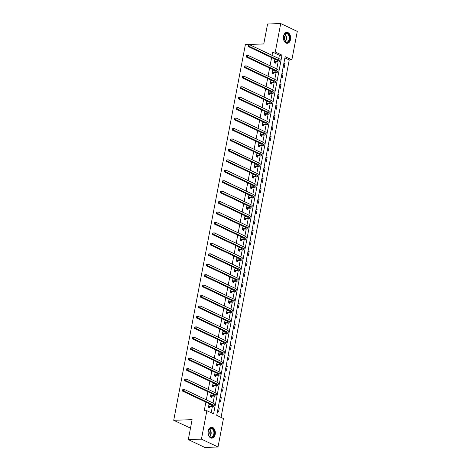 <?xml version="1.0" encoding="UTF-8"?>
<svg xmlns="http://www.w3.org/2000/svg" width="471" height="471" viewBox="0 0 471 471"><rect width="100%" height="100%" fill="white"/><g stroke="black" fill="none" stroke-linecap="round" stroke-linejoin="round"><path stroke-width="0.71" d="M208.206 431.042A5.475 3.633 -92 0 1 211.514 427.221A5.475 3.633 -92 0 1 215.194 434.35A5.475 3.633 -92 0 1 211.891 438.171A5.475 3.633 -92 0 1 208.206 431.042M283.53 36.19A5.475 3.633 -92 0 1 286.833 32.375A5.475 3.633 -92 0 1 290.519 39.499A5.475 3.633 -92 0 1 287.216 43.32A5.475 3.633 -92 0 1 283.53 36.19M190.484 428.139L173.711 420.297L245.379 44.586L263.772 43.95L267.575 24.009L280.716 23.55L297.289 31.398L291.867 59.841L285.143 56.661L216.719 415.369L223.437 418.548L218.014 446.991L201.435 439.149L206.857 410.706L213.581 413.885L282.011 55.172L275.288 51.993L280.716 23.55M221.046 417.418L289.235 59.929L291.867 59.841M201.435 439.149L188.294 439.602L204.873 447.45L218.014 446.991M289.235 59.929L284.914 57.886M283.942 62.967L285.02 63.479L284.254 67.494L283.177 66.982M281.946 73.411L283.03 73.918L282.264 77.933L281.181 77.427M279.957 83.85L281.034 84.362L280.269 88.377L279.191 87.865M277.967 94.288L279.044 94.801L278.279 98.816L277.201 98.304M275.977 104.733L277.054 105.239L276.289 109.254L275.211 108.748M273.981 115.171L275.064 115.678L274.299 119.699L273.215 119.187M271.991 125.61L273.068 126.122L272.303 130.137L271.225 129.625M270.001 136.048L271.078 136.561L270.313 140.576L269.235 140.064M268.011 146.493L269.088 146.999L268.323 151.014L267.245 150.508M266.015 156.931L267.098 157.444L266.327 161.459L265.25 160.947M264.025 167.37L265.102 167.882L264.337 171.897L263.26 171.385M262.035 177.808L263.112 178.321L262.347 182.336L261.27 181.824M260.045 188.253L261.122 188.759L260.357 192.774L259.274 192.268M258.049 198.691L259.127 199.204L258.361 203.219L257.284 202.707M256.059 209.13L257.137 209.642L256.371 213.657L255.294 213.145M254.069 219.568L255.147 220.081L254.381 224.096L253.304 223.584M252.073 230.013L253.157 230.519L252.391 234.534L251.308 234.028M250.083 240.451L251.161 240.964L250.395 244.979L249.318 244.467M248.093 250.89L249.171 251.402L248.405 255.417L247.328 254.905M246.103 261.328L247.181 261.841L246.415 265.856L245.338 265.344M244.108 271.773L245.191 272.279L244.42 276.294L243.342 275.788M242.118 282.211L243.195 282.724L242.43 286.739L241.352 286.227M240.128 292.65L241.205 293.162L240.44 297.177L239.362 296.665M238.138 303.094L239.215 303.601L238.45 307.616L237.366 307.11M236.142 313.533L237.225 314.039L236.454 318.06L235.376 317.548M234.152 323.971L235.229 324.484L234.464 328.499L233.386 327.987M232.162 334.41L233.239 334.922L232.474 338.937L231.396 338.425M230.172 344.854L231.249 345.361L230.484 349.376L229.401 348.87M228.176 355.293L229.253 355.805L228.488 359.82L227.411 359.308M226.186 365.732L227.263 366.244L226.498 370.259L225.421 369.747M224.196 376.17L225.273 376.682L224.508 380.698L223.431 380.185M222.2 386.614L223.283 387.121L222.518 391.136L221.435 390.63M220.21 397.053L221.288 397.565L220.522 401.58L219.445 401.068M218.22 407.492L219.298 408.004L218.532 412.019L217.455 411.507M278.761 58.516L279.38 55.266L272.662 52.087L272.038 55.337M271.602 57.621L270.048 65.775M269.612 68.059L268.058 76.214M267.622 78.504L266.068 86.658M265.626 88.942L264.072 97.097M263.636 99.381L262.082 107.535M261.646 109.82L260.092 117.98M259.656 120.264L258.096 128.418M257.661 130.702L256.106 138.857M255.671 141.141L254.116 149.295M253.681 151.58L252.126 159.74M251.691 162.024L250.13 170.178M249.695 172.463L248.14 180.617M247.705 182.901L246.15 191.055M245.715 193.345L244.161 201.5M243.725 203.784L242.165 211.938M241.729 214.223L240.175 222.377M239.739 224.661L238.185 232.815M237.749 235.106L236.189 243.26M235.753 245.544L234.199 253.698M233.763 255.983L232.209 264.137M231.773 266.421L230.219 274.575M229.783 276.866L228.223 285.02M227.787 287.304L226.233 295.458M225.797 297.743L224.243 305.897M223.807 308.181L222.253 316.341M221.817 318.626L220.257 326.78M219.822 329.064L218.267 337.218M217.832 339.503L216.277 347.657M215.842 349.941L214.287 358.101M213.852 360.386L212.291 368.54M211.856 370.824L210.302 378.978M209.866 381.263L208.312 389.417M207.876 391.707L206.316 399.861M205.88 402.146L204.231 410.794L206.857 410.706M211.185 412.749L212.374 406.514M213.039 403.041L214.37 396.076M215.029 392.602L216.36 385.637M217.025 382.158L218.35 375.193M219.015 371.719L220.346 364.754M221.005 361.281L222.336 354.316M222.995 350.842L224.326 343.877M224.991 340.398L226.315 333.433M226.981 329.959L228.311 322.994M228.971 319.521L230.301 312.556M230.961 309.082L232.291 302.117M232.957 298.638L234.281 291.673M234.947 288.199L236.277 281.234M236.937 277.76L238.267 270.796M238.927 267.322L240.257 260.351M240.922 256.878L242.247 249.913M242.912 246.439L244.243 239.474M244.902 236L246.233 229.036M246.898 225.562L248.223 218.591M248.888 215.117L250.219 208.153M250.878 204.679L252.209 197.714M252.868 194.24L254.199 187.275M254.864 183.796L256.189 176.831M256.854 173.357L258.185 166.393M258.844 162.919L260.175 155.954M260.834 152.48L262.164 145.515M262.83 142.036L264.154 135.071M264.82 131.597L266.15 124.632M266.81 121.159L268.14 114.194M268.806 110.72L270.13 103.755M270.796 100.276L272.12 93.311M272.786 89.837L274.116 82.872M274.776 79.399L276.106 72.434M276.771 68.96L278.096 61.989M274.852 59.158L274.175 62.725L275.294 63.255L275.5 62.166M272.862 69.602L272.179 73.164L273.304 73.694L273.51 72.605M270.866 80.041L270.189 83.603L271.308 84.132L271.514 83.049M268.876 90.479L268.199 94.041L269.318 94.571L269.524 93.488M266.886 100.918L266.203 104.485L267.328 105.015L267.534 103.926M264.896 111.362L264.213 114.924L265.332 115.454L265.544 114.365M262.9 121.801L262.223 125.363L263.342 125.892L263.548 124.809M260.91 132.239L260.233 135.801L261.352 136.337L261.558 135.248M258.92 142.678L258.238 146.245L259.362 146.775L259.568 145.686M256.93 153.122L256.248 156.684L257.366 157.214L257.578 156.131M254.935 163.561L254.258 167.123L255.376 167.652L255.582 166.569M252.945 173.999L252.268 177.567L253.386 178.097L253.592 177.008M250.955 184.438L250.272 188.006L251.396 188.535L251.602 187.446M248.965 194.882L248.282 198.444L249.4 198.974L249.612 197.891M246.969 205.321L246.292 208.883L247.41 209.412L247.616 208.329M244.979 215.759L244.302 219.327L245.42 219.857L245.626 218.768M242.989 226.204L242.306 229.766L243.43 230.295L243.637 229.206M240.993 236.642L240.316 240.204L241.435 240.734L241.641 239.651M239.003 247.081L238.326 250.643L239.445 251.173L239.651 250.089M237.013 257.519L236.33 261.087L237.455 261.617L237.661 260.528M235.023 267.964L234.34 271.526L235.459 272.055L235.671 270.966M233.027 278.402L232.35 281.964L233.469 282.494L233.675 281.411M231.037 288.841L230.36 292.403L231.479 292.933L231.685 291.849M229.047 299.279L228.364 302.847L229.489 303.377L229.695 302.288M227.057 309.724L226.374 313.286L227.493 313.816L227.705 312.726M225.061 320.162L224.384 323.724L225.503 324.254L225.709 323.171M223.071 330.601L222.394 334.163L223.513 334.698L223.719 333.609M221.082 341.039L220.399 344.607L221.523 345.137L221.729 344.048M219.092 351.484L218.409 355.046L219.527 355.576L219.733 354.492M217.096 361.922L216.419 365.484L217.537 366.014L217.743 364.931M215.106 372.361L214.429 375.929L215.547 376.459L215.753 375.369M213.116 382.799L212.433 386.367L213.551 386.897L213.763 385.808M211.12 393.244L210.443 396.806L211.561 397.336L211.767 396.252M209.13 403.682L208.453 407.244L209.571 407.774L209.778 406.691M188.294 439.602L192.103 419.661L173.711 420.297M272.662 52.087L275.288 51.993M279.38 55.266L282.011 55.172M283.836 63.52L285.02 63.479M281.846 73.959L283.03 73.918M279.851 84.403L281.034 84.362M277.861 94.842L279.044 94.801M275.871 105.28L277.054 105.239M273.881 115.719L275.064 115.678M271.885 126.163L273.068 126.122M269.895 136.602L271.078 136.561M267.905 147.04L269.088 146.999M265.909 157.485L267.098 157.444M263.919 167.923L265.102 167.882M261.929 178.362L263.112 178.321M259.939 188.8L261.122 188.759M257.943 199.245L259.127 199.204M255.953 209.683L257.137 209.642M253.963 220.122L255.147 220.081M251.973 230.56L253.157 230.519M249.977 241.005L251.161 240.964M247.987 251.443L249.171 251.402M245.997 261.882L247.181 261.841M244.007 272.32L245.191 272.279M242.012 282.765L243.195 282.724M240.022 293.203L241.205 293.162M238.032 303.642L239.215 303.601M236.036 314.08L237.225 314.039M234.046 324.525L235.229 324.484M232.056 334.963L233.239 334.922M230.066 345.402L231.249 345.361M228.07 355.846L229.253 355.805M226.08 366.285L227.263 366.244M224.09 376.723L225.273 376.682M222.1 387.162L223.283 387.121M220.104 397.606L221.288 397.565M218.114 408.045L219.298 408.004M274.381 61.636L276.901 61.466A3.509 0.854 -169.2 0 0 278.114 61.065A3.509 0.854 -169.2 0 0 277.289 60.312L248.411 46.641L248.317 45.852L248.847 45.834L248.971 45.163L248.447 45.181L248.317 45.852M274.728 59.793L276.259 59.823M248.447 45.181L250.048 44.922L249.724 46.6L278.602 60.27A5.269 1.278 10.8 0 1 279.839 61.389A5.269 1.278 10.8 0 1 278.025 61.995L275.682 62.078L274.281 62.778M248.971 45.163L250.048 44.922L278.92 58.592A5.269 1.278 10.8 0 1 280.157 59.717L279.839 61.389M248.847 45.834L249.724 46.6L248.411 46.641M274.564 61.548L275.682 62.078M287.369 42.49A4.739 3.144 -92 0 1 283.901 40.159A4.739 3.144 -92 0 1 283.748 35.755A4.739 3.144 -92 0 1 285.838 33.235A4.739 3.144 -92 0 1 289.653 36.844A4.739 3.144 -92 0 1 287.369 42.49M283.866 40.076A4.392 2.908 88 0 0 286.492 42.255A4.392 2.908 88 0 0 287.051 42.154A4.392 2.908 88 0 0 289.218 37.344A4.392 2.908 88 0 0 286.185 33.482A4.392 2.908 88 0 0 285.632 33.588A4.392 2.908 88 0 0 283.719 35.843M286.804 43.303A5.44 3.609 88 0 0 287.481 43.173A5.44 3.609 88 0 0 290.177 37.221A5.44 3.609 88 0 0 286.427 32.422M283.96 40.294A3.126 2.072 88 0 0 283.795 35.619M208.259 431.277A4.739 3.144 -92 0 1 208.423 430.606A4.739 3.144 -92 0 1 212.374 428.316A4.739 3.144 -92 0 1 214.305 434.144A4.739 3.144 -92 0 1 211.685 437.424A4.739 3.144 -92 0 1 208.576 435.01A4.739 3.144 -92 0 1 208.259 431.277M208.547 434.927A4.392 2.908 88 0 0 211.173 437.106A4.392 2.908 88 0 0 213.816 434.044A4.392 2.908 88 0 0 210.867 428.333A4.392 2.908 88 0 0 208.4 430.688M208.641 435.139A3.126 2.072 88 0 0 209.177 433.797A3.126 2.072 88 0 0 208.476 430.47M211.479 438.148A5.44 3.609 88 0 0 214.752 434.356A5.44 3.609 88 0 0 211.102 427.274M272.385 72.075L274.911 71.904A3.509 0.854 -169.2 0 0 276.118 71.504A3.509 0.854 -169.2 0 0 275.3 70.756L246.421 57.085L246.327 56.29L246.851 56.273L246.981 55.602L246.457 55.625L246.327 56.29M272.738 70.232L274.269 70.267M246.457 55.625L248.052 55.366L247.734 57.038L276.612 70.709A5.269 1.278 10.8 0 1 277.843 71.833A5.269 1.278 10.8 0 1 276.03 72.434L273.686 72.516L272.291 73.217M246.981 55.602L248.052 55.366L276.93 69.037A5.269 1.278 10.8 0 1 278.161 70.155L277.843 71.833M246.851 56.273L247.734 57.038L246.421 57.085M272.568 71.986L273.686 72.516M270.395 82.519L272.921 82.343A3.509 0.854 -169.2 0 0 274.128 81.942A3.509 0.854 -169.2 0 0 273.304 81.195L244.431 67.524L244.337 66.735L244.861 66.711L244.991 66.046L244.467 66.064L244.337 66.735M270.748 80.676L272.273 80.706M244.467 66.064L246.062 65.805L245.744 67.477L274.622 81.147A5.269 1.278 10.8 0 1 275.853 82.272A5.269 1.278 10.8 0 1 274.04 82.872L271.696 82.955L270.301 83.655M244.991 66.046L246.062 65.805L274.94 79.475A5.269 1.278 10.8 0 1 276.171 80.6L275.853 82.272M244.861 66.711L245.744 67.477L244.431 67.524M270.578 82.425L271.696 82.955M268.405 92.958L270.925 92.787A3.509 0.854 -169.2 0 0 272.138 92.381A3.509 0.854 -169.2 0 0 271.314 91.633L242.435 77.962L242.347 77.173L242.871 77.156L243.001 76.485L242.471 76.502L242.347 77.173M268.758 91.115L270.283 91.144M242.471 76.502L244.072 76.243L243.754 77.915L272.627 91.586A5.269 1.278 10.8 0 1 273.863 92.71A5.269 1.278 10.8 0 1 272.05 93.317L269.706 93.399L268.311 94.094M243.001 76.485L244.072 76.243L272.95 89.914A5.269 1.278 10.8 0 1 274.181 91.038L273.863 92.71M242.871 77.156L243.754 77.915L242.435 77.962M268.588 92.869L269.706 93.399M266.415 103.396L268.935 103.226A3.509 0.854 -169.2 0 0 270.148 102.825A3.509 0.854 -169.2 0 0 269.324 102.072L240.445 88.401L240.351 87.612L240.881 87.594L241.005 86.923L240.481 86.941L240.351 87.612M266.763 101.553L268.293 101.583M240.481 86.941L242.076 86.688L241.758 88.36L270.637 102.03A5.269 1.278 10.8 0 1 271.867 103.149A5.269 1.278 10.8 0 1 270.054 103.755L267.716 103.838L266.315 104.538M241.005 86.923L242.076 86.688L270.955 100.352A5.269 1.278 10.8 0 1 272.191 101.477L271.867 103.149M240.881 87.594L241.758 88.36L240.445 88.401M266.592 103.308L267.716 103.838M264.419 113.835L266.945 113.664A3.509 0.854 -169.2 0 0 268.152 113.264A3.509 0.854 -169.2 0 0 267.334 112.516L238.456 98.845L238.361 98.05L238.885 98.033L239.015 97.367L238.491 97.385L238.361 98.05M264.773 111.992L266.303 112.027M238.491 97.385L240.086 97.126L239.768 98.798L268.647 112.469A5.269 1.278 10.8 0 1 269.877 113.593A5.269 1.278 10.8 0 1 268.064 114.194L265.721 114.276L264.325 114.977M239.015 97.367L240.086 97.126L268.965 110.797A5.269 1.278 10.8 0 1 270.195 111.921L269.877 113.593M238.885 98.033L239.768 98.798L238.456 98.845M264.602 113.746L265.721 114.276M262.429 124.279L264.955 124.103A3.509 0.854 -169.2 0 0 266.162 123.702A3.509 0.854 -169.2 0 0 265.338 122.955L236.466 109.284L236.371 108.495L236.895 108.471L237.025 107.806L236.501 107.824L236.371 108.495M262.783 122.436L264.308 122.466M236.501 107.824L238.096 107.565L237.778 109.237L266.657 122.907A5.269 1.278 10.8 0 1 267.887 124.032A5.269 1.278 10.8 0 1 266.074 124.638L263.731 124.715L262.335 125.416M237.025 107.806L238.096 107.565L266.975 121.235A5.269 1.278 10.8 0 1 268.205 122.36L267.887 124.032M236.895 108.471L237.778 109.237L236.466 109.284M262.612 124.185L263.731 124.715M260.439 134.718L262.959 134.547A3.509 0.854 -169.2 0 0 264.172 134.141A3.509 0.854 -169.2 0 0 263.348 133.393L234.47 119.722L234.381 118.933L234.905 118.916L235.035 118.245L234.505 118.262L234.381 118.933M260.793 132.875L262.318 132.904M234.505 118.262L236.106 118.003L235.783 119.681L264.661 133.346A5.269 1.278 10.8 0 1 265.897 134.471A5.269 1.278 10.8 0 1 264.084 135.077L261.741 135.159L260.339 135.854M235.035 118.245L236.106 118.003L264.979 131.674A5.269 1.278 10.8 0 1 266.215 132.798L265.897 134.471M234.905 118.916L235.783 119.681L234.47 119.722M260.622 134.629L261.741 135.159M258.449 145.156L260.969 144.986A3.509 0.854 -169.2 0 0 262.176 144.585A3.509 0.854 -169.2 0 0 261.358 143.832L232.48 130.167L232.386 129.372L232.915 129.354L233.039 128.683L232.515 128.701L232.386 129.372M258.797 143.314L260.328 143.349M232.515 128.701L234.111 128.448L233.793 130.12L262.671 143.79A5.269 1.278 10.8 0 1 263.901 144.915A5.269 1.278 10.8 0 1 262.088 145.515L259.751 145.598L258.349 146.298M233.039 128.683L234.111 128.448L262.989 142.112A5.269 1.278 10.8 0 1 264.225 143.237L263.901 144.915M232.915 129.354L233.793 130.12L232.48 130.167M258.626 145.068L259.751 145.598M256.454 155.595L258.979 155.424A3.509 0.854 -169.2 0 0 260.186 155.024A3.509 0.854 -169.2 0 0 259.368 154.276L230.49 140.605L230.396 139.81L230.92 139.793L231.049 139.128L230.525 139.145L230.396 139.81M256.807 153.752L258.338 153.787M230.525 139.145L232.121 138.886L231.803 140.558L260.681 154.229A5.269 1.278 10.8 0 1 261.911 155.353A5.269 1.278 10.8 0 1 260.098 155.954L257.755 156.036L256.359 156.737M231.049 139.128L232.121 138.886L260.999 152.557A5.269 1.278 10.8 0 1 262.229 153.681L261.911 155.353M230.92 139.793L231.803 140.558L230.49 140.605M256.636 155.507L257.755 156.036M254.464 166.039L256.989 165.869A3.509 0.854 -169.2 0 0 258.196 165.462A3.509 0.854 -169.2 0 0 257.372 164.715L228.5 151.044L228.406 150.255L228.93 150.237L229.059 149.566L228.529 149.584L228.406 150.255M254.817 164.196L256.342 164.226M228.529 149.584L230.131 149.325L229.813 150.997L258.685 164.667A5.269 1.278 10.8 0 1 259.921 165.792A5.269 1.278 10.8 0 1 258.108 166.398L255.765 166.475L254.369 167.176M229.059 149.566L230.131 149.325L259.009 162.995A5.269 1.278 10.8 0 1 260.239 164.12L259.921 165.792M228.93 150.237L229.813 150.997L228.5 151.044M254.646 165.945L255.765 166.475M252.474 176.478L254.994 176.307A3.509 0.854 -169.2 0 0 256.206 175.901A3.509 0.854 -169.2 0 0 255.382 175.153L226.504 161.482L226.416 160.693L226.94 160.676L227.063 160.005L226.539 160.022L226.416 160.693M252.827 174.635L254.352 174.664M226.539 160.022L228.141 159.763L227.817 161.441L256.695 175.106A5.269 1.278 10.8 0 1 257.931 176.231A5.269 1.278 10.8 0 1 256.118 176.837L253.775 176.919L252.374 177.614M227.063 160.005L228.141 159.763L257.013 173.434A5.269 1.278 10.8 0 1 258.249 174.558L257.931 176.231M226.94 160.676L227.817 161.441L226.504 161.482M252.656 176.389L253.775 176.919M250.484 186.916L253.004 186.746A3.509 0.854 -169.2 0 0 254.21 186.345A3.509 0.854 -169.2 0 0 253.392 185.592L224.514 171.927L224.42 171.132L224.95 171.114L225.073 170.443L224.549 170.461L224.42 171.132M250.831 185.074L252.362 185.109M224.549 170.461L226.145 170.208L225.827 171.88L254.705 185.55A5.269 1.278 10.8 0 1 255.936 186.675A5.269 1.278 10.8 0 1 254.122 187.275L251.785 187.358L250.384 188.059M225.073 170.443L226.145 170.208L255.023 183.873A5.269 1.278 10.8 0 1 256.259 184.997L255.936 186.675M224.95 171.114L225.827 171.88L224.514 171.927M250.66 186.828L251.785 187.358M248.488 197.361L251.014 197.184A3.509 0.854 -169.2 0 0 252.22 196.784A3.509 0.854 -169.2 0 0 251.402 196.036L222.524 182.365L222.43 181.57L222.954 181.553L223.083 180.888L222.559 180.905L222.43 181.57M248.841 195.518L250.366 195.547M222.559 180.905L224.155 180.646L223.837 182.318L252.715 195.989A5.269 1.278 10.8 0 1 253.946 197.114A5.269 1.278 10.8 0 1 252.132 197.714L249.789 197.796L248.394 198.497M223.083 180.888L224.155 180.646L253.033 194.317A5.269 1.278 10.8 0 1 254.263 195.441L253.946 197.114M222.954 181.553L223.837 182.318L222.524 182.365M248.67 197.267L249.789 197.796M246.498 207.799L249.018 207.629A3.509 0.854 -169.2 0 0 250.231 207.222A3.509 0.854 -169.2 0 0 249.406 206.475L220.528 192.804L220.44 192.015L220.964 191.997L221.093 191.326L220.563 191.344L220.44 192.015M246.851 205.957L248.376 205.986M220.563 191.344L222.165 191.085L221.847 192.757L250.719 206.428A5.269 1.278 10.8 0 1 251.956 207.552A5.269 1.278 10.8 0 1 250.142 208.158L247.799 208.235L246.404 208.936M221.093 191.326L222.165 191.085L251.043 204.755A5.269 1.278 10.8 0 1 252.273 205.88L251.956 207.552M220.964 191.997L221.847 192.757L220.528 192.804M246.68 207.705L247.799 208.235M244.508 218.238L247.028 218.067A3.509 0.854 -169.2 0 0 248.241 217.661A3.509 0.854 -169.2 0 0 247.416 216.913L218.538 203.242L218.444 202.453L218.974 202.436L219.097 201.765L218.573 201.782L218.444 202.453M244.855 216.395L246.386 216.425M218.573 201.782L220.175 201.523L219.851 203.201L248.729 216.866A5.269 1.278 10.8 0 1 249.96 217.991A5.269 1.278 10.8 0 1 248.146 218.597L245.809 218.679L244.408 219.374M219.097 201.765L220.175 201.523L249.047 215.194A5.269 1.278 10.8 0 1 250.284 216.319L249.96 217.991M218.974 202.436L219.851 203.201L218.538 203.242M244.685 218.15L245.809 218.679M242.512 228.676L245.038 228.506A3.509 0.854 -169.2 0 0 246.245 228.105A3.509 0.854 -169.2 0 0 245.426 227.352L216.548 213.687L216.454 212.892L216.978 212.874L217.107 212.203L216.583 212.227L216.454 212.892M242.865 226.834L244.396 226.869M216.583 212.227L218.179 211.968L217.861 213.64L246.739 227.31A5.269 1.278 10.8 0 1 247.97 228.435A5.269 1.278 10.8 0 1 246.156 229.036L243.813 229.118L242.418 229.819M217.107 212.203L218.179 211.968L247.057 225.638A5.269 1.278 10.8 0 1 248.288 226.757L247.97 228.435M216.978 212.874L217.861 213.64L216.548 213.687M242.695 228.588L243.813 229.118M240.522 239.121L243.048 238.944A3.509 0.854 -169.2 0 0 244.255 238.544A3.509 0.854 -169.2 0 0 243.43 237.796L214.558 224.125L214.464 223.331L214.988 223.313L215.117 222.648L214.593 222.665L214.464 223.331M240.875 237.278L242.4 237.307M214.593 222.665L216.189 222.406L215.871 224.078L244.749 237.749A5.269 1.278 10.8 0 1 245.98 238.874A5.269 1.278 10.8 0 1 244.166 239.474L241.823 239.556L240.428 240.257M215.117 222.648L216.189 222.406L245.067 236.077A5.269 1.278 10.8 0 1 246.298 237.201L245.98 238.874M214.988 223.313L215.871 224.078L214.558 224.125M240.705 239.027L241.823 239.556M238.532 249.559L241.052 249.389A3.509 0.854 -169.2 0 0 242.265 248.982A3.509 0.854 -169.2 0 0 241.44 248.235L212.562 234.564L212.474 233.775L212.998 233.757L213.127 233.086L212.598 233.104L212.474 233.775M238.885 247.717L240.41 247.746M212.598 233.104L214.199 232.845L213.881 234.517L242.753 248.188A5.269 1.278 10.8 0 1 243.99 249.312A5.269 1.278 10.8 0 1 242.176 249.918L239.833 250.001L238.438 250.696M213.127 233.086L214.199 232.845L243.077 246.516A5.269 1.278 10.8 0 1 244.308 247.64L243.99 249.312M212.998 233.757L213.881 234.517L212.562 234.564M238.715 249.465L239.833 250.001M236.542 259.998L239.062 259.827A3.509 0.854 -169.2 0 0 240.269 259.427A3.509 0.854 -169.2 0 0 239.451 258.673L210.572 245.002L210.478 244.214L211.008 244.196L211.132 243.525L210.608 243.542L210.478 244.214M236.889 258.155L238.42 258.185M210.608 243.542L212.203 243.283L211.885 244.961L240.763 258.632A5.269 1.278 10.8 0 1 241.994 259.751A5.269 1.278 10.8 0 1 240.181 260.357L237.843 260.439L236.442 261.14M211.132 243.525L212.203 243.283L241.081 256.954A5.269 1.278 10.8 0 1 242.318 258.079L241.994 259.751M211.008 244.196L211.885 244.961L210.572 245.002M236.719 259.91L237.843 260.439M234.546 270.436L237.072 270.266A3.509 0.854 -169.2 0 0 238.279 269.865A3.509 0.854 -169.2 0 0 237.461 269.118L208.582 255.447L208.488 254.652L209.012 254.634L209.142 253.963L208.618 253.987L208.488 254.652M234.899 268.594L236.43 268.629M208.618 253.987L210.213 253.728L209.895 255.4L238.773 269.071A5.269 1.278 10.8 0 1 240.004 270.195A5.269 1.278 10.8 0 1 238.191 270.796L235.847 270.878L234.452 271.579M209.142 253.963L210.213 253.728L239.091 267.398A5.269 1.278 10.8 0 1 240.322 268.517L240.004 270.195M209.012 254.634L209.895 255.4L208.582 255.447M234.729 270.348L235.847 270.878M232.556 280.881L235.082 280.704A3.509 0.854 -169.2 0 0 236.289 280.304A3.509 0.854 -169.2 0 0 235.465 279.556L206.592 265.885L206.498 265.096L207.022 265.073L207.152 264.408L206.628 264.425L206.498 265.096M232.91 279.038L234.434 279.067M206.628 264.425L208.223 264.166L207.905 265.838L236.783 279.509A5.269 1.278 10.8 0 1 238.014 280.634A5.269 1.278 10.8 0 1 236.201 281.234L233.857 281.317L232.462 282.017M207.152 264.408L208.223 264.166L237.101 277.837A5.269 1.278 10.8 0 1 238.332 278.962L238.014 280.634M207.022 265.073L207.905 265.838L206.592 265.885M232.739 280.787L233.857 281.317M230.566 291.319L233.086 291.149A3.509 0.854 -169.2 0 0 234.299 290.742A3.509 0.854 -169.2 0 0 233.475 289.995L204.597 276.324L204.508 275.535L205.032 275.517L205.162 274.846L204.632 274.864L204.508 275.535M230.92 289.477L232.444 289.506M204.632 274.864L206.233 274.605L205.909 276.277L234.788 289.948A5.269 1.278 10.8 0 1 236.024 291.072A5.269 1.278 10.8 0 1 234.211 291.679L231.867 291.761L230.466 292.456M205.162 274.846L206.233 274.605L235.106 288.276A5.269 1.278 10.8 0 1 236.342 289.4L236.024 291.072M205.032 275.517L205.909 276.277L204.597 276.324M230.749 291.231L231.867 291.761M228.576 301.758L231.096 301.587A3.509 0.854 -169.2 0 0 232.303 301.187A3.509 0.854 -169.2 0 0 231.485 300.433L202.607 286.762L202.512 285.974L203.042 285.956L203.166 285.285L202.642 285.302L202.512 285.974M228.924 299.915L230.454 299.945M202.642 285.302L204.237 285.049L203.919 286.721L232.798 300.392A5.269 1.278 10.8 0 1 234.028 301.511A5.269 1.278 10.8 0 1 232.215 302.117L229.877 302.199L228.476 302.9M203.166 285.285L204.237 285.049L233.116 298.714A5.269 1.278 10.8 0 1 234.352 299.839L234.028 301.511M203.042 285.956L203.919 286.721L202.607 286.762M228.753 301.67L229.877 302.199M226.58 312.196L229.106 312.026A3.509 0.854 -169.2 0 0 230.313 311.625A3.509 0.854 -169.2 0 0 229.495 310.878L200.617 297.207L200.522 296.412L201.046 296.394L201.176 295.729L200.652 295.747L200.522 296.412M226.934 310.354L228.464 310.389M200.652 295.747L202.247 295.488L201.929 297.16L230.808 310.831A5.269 1.278 10.8 0 1 232.038 311.955A5.269 1.278 10.8 0 1 230.225 312.556L227.882 312.638L226.486 313.339M201.176 295.729L202.247 295.488L231.126 309.159A5.269 1.278 10.8 0 1 232.356 310.283L232.038 311.955M201.046 296.394L201.929 297.16L200.617 297.207M226.763 312.108L227.882 312.638M224.59 322.641L227.116 322.464A3.509 0.854 -169.2 0 0 228.323 322.064A3.509 0.854 -169.2 0 0 227.499 321.316L198.627 307.645L198.532 306.857L199.056 306.833L199.186 306.168L198.656 306.185L198.532 306.857M224.944 320.798L226.469 320.828M198.656 306.185L200.257 305.926L199.94 307.598L228.812 321.269A5.269 1.278 10.8 0 1 230.048 322.394A5.269 1.278 10.8 0 1 228.235 323L225.892 323.077L224.496 323.777M199.186 306.168L200.257 305.926L229.136 319.597A5.269 1.278 10.8 0 1 230.366 320.722L230.048 322.394M199.056 306.833L199.94 307.598L198.627 307.645M224.773 322.547L225.892 323.077M222.6 333.079L225.12 332.909A3.509 0.854 -169.2 0 0 226.333 332.502A3.509 0.854 -169.2 0 0 225.509 331.755L196.631 318.084L196.542 317.295L197.066 317.277L197.19 316.606L196.666 316.624L196.542 317.295M222.948 331.237L224.479 331.266M196.666 316.624L198.267 316.365L197.944 318.043L226.822 331.708A5.269 1.278 10.8 0 1 228.058 332.832A5.269 1.278 10.8 0 1 226.245 333.439L223.902 333.521L222.5 334.216M197.19 316.606L198.267 316.365L227.14 330.036A5.269 1.278 10.8 0 1 228.376 331.16L228.058 332.832M197.066 317.277L197.944 318.043L196.631 318.084M222.783 332.991L223.902 333.521M220.611 343.518L223.13 343.347A3.509 0.854 -169.2 0 0 224.337 342.947A3.509 0.854 -169.2 0 0 223.519 342.193L194.641 328.528L194.547 327.734L195.076 327.716L195.2 327.045L194.676 327.062L194.547 327.734M220.958 341.675L222.489 341.71M194.676 327.062L196.272 326.809L195.954 328.481L224.832 342.152A5.269 1.278 10.8 0 1 226.062 343.277A5.269 1.278 10.8 0 1 224.249 343.877L221.912 343.96L220.51 344.66M195.2 327.045L196.272 326.809L225.15 340.474A5.269 1.278 10.8 0 1 226.38 341.599L226.062 343.277M195.076 327.716L195.954 328.481L194.641 328.528M220.787 343.43L221.912 343.96M218.615 353.957L221.14 353.786A3.509 0.854 -169.2 0 0 222.347 353.385A3.509 0.854 -169.2 0 0 221.529 352.638L192.651 338.967L192.557 338.172L193.081 338.154L193.21 337.489L192.686 337.507L192.557 338.172M218.968 352.114L220.493 352.149M192.686 337.507L194.282 337.248L193.964 338.92L222.842 352.591A5.269 1.278 10.8 0 1 224.072 353.715A5.269 1.278 10.8 0 1 222.259 354.316L219.916 354.398L218.52 355.099M193.21 337.489L194.282 337.248L223.16 350.919A5.269 1.278 10.8 0 1 224.39 352.043L224.072 353.715M193.081 338.154L193.964 338.92L192.651 338.967M218.797 353.868L219.916 354.398M216.625 364.401L219.145 364.23A3.509 0.854 -169.2 0 0 220.357 363.824A3.509 0.854 -169.2 0 0 219.533 363.076L190.655 349.405L190.567 348.617L191.091 348.599L191.22 347.928L190.69 347.945L190.567 348.617M216.978 362.558L218.503 362.588M190.69 347.945L192.292 347.686L191.974 349.358L220.846 363.029A5.269 1.278 10.8 0 1 222.082 364.154A5.269 1.278 10.8 0 1 220.269 364.76L217.926 364.837L216.53 365.537M191.22 347.928L192.292 347.686L221.17 361.357A5.269 1.278 10.8 0 1 222.4 362.482L222.082 364.154M191.091 348.599L191.974 349.358L190.655 349.405M216.807 364.307L217.926 364.837M214.635 374.839L217.155 374.669A3.509 0.854 -169.2 0 0 218.367 374.262A3.509 0.854 -169.2 0 0 217.543 373.515L188.665 359.844L188.571 359.055L189.101 359.037L189.224 358.366L188.7 358.384L188.571 359.055M214.982 372.997L216.513 373.026M188.7 358.384L190.302 358.125L189.978 359.803L218.856 373.468A5.269 1.278 10.8 0 1 220.087 374.592A5.269 1.278 10.8 0 1 218.273 375.199L215.936 375.281L214.535 375.976M189.224 358.366L190.302 358.125L219.174 371.796A5.269 1.278 10.8 0 1 220.41 372.92L220.087 374.592M189.101 359.037L189.978 359.803L188.665 359.844M214.811 374.751L215.936 375.281M212.639 385.278L215.165 385.107A3.509 0.854 -169.2 0 0 216.372 384.707A3.509 0.854 -169.2 0 0 215.553 383.953L186.675 370.288L186.581 369.494L187.105 369.476L187.234 368.805L186.71 368.822L186.581 369.494M212.992 383.435L214.523 383.471M186.71 368.822L188.306 368.569L187.988 370.241L216.866 383.912A5.269 1.278 10.8 0 1 218.097 385.037A5.269 1.278 10.8 0 1 216.283 385.637L213.94 385.72L212.545 386.42M187.234 368.805L188.306 368.569L217.184 382.234A5.269 1.278 10.8 0 1 218.414 383.359L218.097 385.037M187.105 369.476L187.988 370.241L186.675 370.288M212.821 385.19L213.94 385.72M210.649 395.722L213.175 395.546A3.509 0.854 -169.2 0 0 214.382 395.145A3.509 0.854 -169.2 0 0 213.557 394.398L184.685 380.727L184.591 379.932L185.115 379.914L185.244 379.249L184.72 379.267L184.591 379.932M211.002 393.88L212.527 393.909M184.72 379.267L186.316 379.008L185.998 380.68L214.876 394.351A5.269 1.278 10.8 0 1 216.107 395.475A5.269 1.278 10.8 0 1 214.293 396.076L211.95 396.158L210.555 396.859M185.244 379.249L186.316 379.008L215.194 392.679A5.269 1.278 10.8 0 1 216.425 393.803L216.107 395.475M185.115 379.914L185.998 380.68L184.685 380.727M210.831 395.628L211.95 396.158M208.659 406.161L211.179 405.99A3.509 0.854 -169.2 0 0 212.392 405.584A3.509 0.854 -169.2 0 0 211.567 404.836L182.689 391.166L182.601 390.377L183.125 390.359L183.254 389.688L182.724 389.705L182.601 390.377M209.012 404.318L210.537 404.348M182.724 389.705L184.326 389.446L184.008 391.118L212.88 404.789A5.269 1.278 10.8 0 1 214.117 405.914A5.269 1.278 10.8 0 1 212.303 406.52L209.96 406.597L208.565 407.297M183.254 389.688L184.326 389.446L213.204 403.117A5.269 1.278 10.8 0 1 214.435 404.242L214.117 405.914M183.125 390.359L184.008 391.118L182.689 391.166M208.841 406.067L209.96 406.597M277.136 60.241L276.901 61.466M278.92 58.592L278.602 60.27M284.837 34.047A4.392 2.908 -92 0 1 286.509 37.863A4.392 2.908 -92 0 1 285.108 41.789M284.878 41.601A4.245 2.814 88 0 0 284.625 34.253M209.513 428.898A4.392 2.908 -92 0 1 211.079 434.138A4.392 2.908 -92 0 1 209.783 436.641M209.554 436.446A4.245 2.814 88 0 0 210.731 434.109A4.245 2.814 88 0 0 209.301 429.105M275.146 70.679L274.911 71.904M276.93 69.037L276.612 70.709M273.151 81.118L272.921 82.343M274.94 79.475L274.622 81.147M271.161 91.562L270.925 92.787M272.95 89.914L272.627 91.586M269.171 102.001L268.935 103.226M270.955 100.352L270.637 102.03M267.181 112.439L266.945 113.664M268.965 110.797L268.647 112.469M265.185 122.878L264.955 124.103M266.975 121.235L266.657 122.907M263.195 133.322L262.959 134.547M264.979 131.674L264.661 133.346M261.205 143.761L260.969 144.986M262.989 142.112L262.671 143.79M259.215 154.2L258.979 155.424M260.999 152.557L260.681 154.229M257.219 164.644L256.989 165.869M259.009 162.995L258.685 164.667M255.229 175.082L254.994 176.307M257.013 173.434L256.695 175.106M253.239 185.521L253.004 186.746M255.023 183.873L254.705 185.55M251.243 195.96L251.014 197.184M253.033 194.317L252.715 195.989M249.253 206.404L249.018 207.629M251.043 204.755L250.719 206.428M247.263 216.843L247.028 218.067M249.047 215.194L248.729 216.866M245.273 227.281L245.038 228.506M247.057 225.638L246.739 227.31M243.277 237.72L243.048 238.944M245.067 236.077L244.749 237.749M241.287 248.164L241.052 249.389M243.077 246.516L242.753 248.188M239.297 258.603L239.062 259.827M241.081 256.954L240.763 258.632M237.307 269.041L237.072 270.266M239.091 267.398L238.773 269.071M235.312 279.48L235.082 280.704M237.101 277.837L236.783 279.509M233.322 289.924L233.086 291.149M235.106 288.276L234.788 289.948M231.332 300.363L231.096 301.587M233.116 298.714L232.798 300.392M229.336 310.801L229.106 312.026M231.126 309.159L230.808 310.831M227.346 321.24L227.116 322.464M229.136 319.597L228.812 321.269M225.356 331.684L225.12 332.909M227.14 330.036L226.822 331.708M223.366 342.123L223.13 343.347M225.15 340.474L224.832 342.152M221.37 352.561L221.14 353.786M223.16 350.919L222.842 352.591M219.38 363.006L219.145 364.23M221.17 361.357L220.846 363.029M217.39 373.444L217.155 374.669M219.174 371.796L218.856 373.468M215.4 383.883L215.165 385.107M217.184 382.234L216.866 383.912M213.404 394.321L213.175 395.546M215.194 392.679L214.876 394.351M211.414 404.766L211.179 405.99M213.204 403.117L212.88 404.789"/></g></svg>
